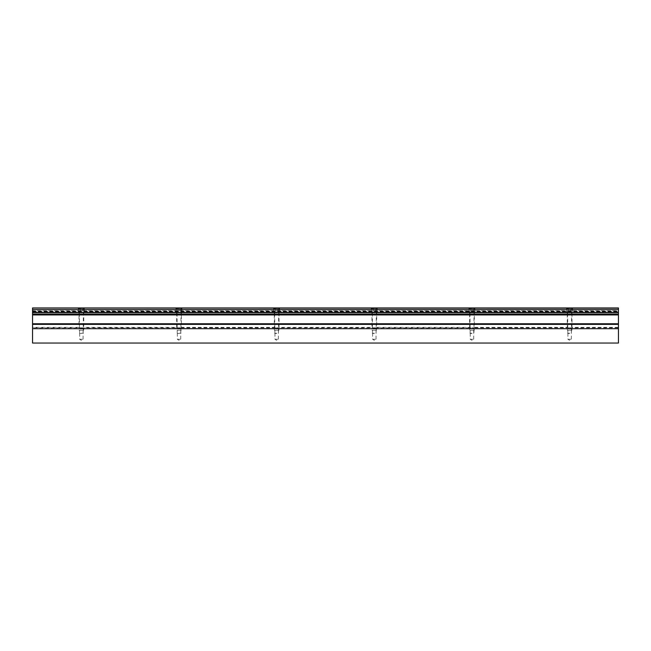 <?xml version="1.0" encoding="UTF-8"?>
<svg xmlns="http://www.w3.org/2000/svg" width="651" height="651" viewBox="0 0 651 651"><rect width="100%" height="100%" fill="white"/><g stroke="black" fill="none" stroke-linecap="round" stroke-linejoin="round"><path stroke-width="0.49" stroke-dasharray="3.25 2.44" d="M569.625 312.106L566.533 312.106L569.625 312.106M569.625 311.902L566.329 311.902L569.625 311.902M569.625 308.078L566.728 308.078L569.625 308.078M569.625 308.476L566.329 308.476L569.625 308.476M569.625 308.338L571.611 308.078L569.625 308.338M569.625 333.467L567.843 333.467L569.625 333.467M569.625 333.239L567.607 333.239L569.625 333.239M567.639 308.078L568.632 308.078L567.639 308.078L567.639 310.657L568.632 310.657L567.639 310.657M568.632 310.657L571.611 310.657L568.632 310.657L568.632 308.078L568.632 310.657M570.618 310.657L570.618 308.078L570.618 310.657M571.611 310.657L571.611 308.078M276.675 312.106L273.583 312.106L276.675 312.106M276.675 311.902L273.379 311.902L276.675 311.902M276.675 308.078L273.778 308.078L276.675 308.078M276.675 308.476L273.379 308.476L276.675 308.476M276.675 308.338L278.661 308.078L276.675 308.338M276.675 333.467L274.893 333.467L276.675 333.467M276.675 333.239L274.657 333.239L276.675 333.239M274.689 308.078L275.682 308.078L274.689 308.078L274.689 310.657L275.682 310.657L274.689 310.657M275.682 310.657L278.661 310.657L275.682 310.657L275.682 308.078L275.682 310.657M277.668 310.657L277.668 308.078L277.668 310.657M278.661 310.657L278.661 308.078M374.325 312.106L371.233 312.106L374.325 312.106M374.325 311.902L371.029 311.902L374.325 311.902M374.325 308.078L371.428 308.078L374.325 308.078M374.325 308.476L371.029 308.476L374.325 308.476M374.325 308.338L376.311 308.078L374.325 308.338M374.325 333.467L372.543 333.467L374.325 333.467M374.325 333.239L372.307 333.239L374.325 333.239M372.339 308.078L373.332 308.078L372.339 308.078L372.339 310.657L373.332 310.657L372.339 310.657M373.332 310.657L376.311 310.657L373.332 310.657L373.332 308.078L373.332 310.657M375.318 310.657L375.318 308.078L375.318 310.657M376.311 310.657L376.311 308.078M471.975 312.106L468.883 312.106L471.975 312.106M471.975 311.902L468.679 311.902L471.975 311.902M471.975 308.078L469.078 308.078L471.975 308.078M471.975 308.476L468.679 308.476L471.975 308.476M471.975 308.338L473.961 308.078L471.975 308.338M471.975 333.467L470.193 333.467L471.975 333.467M471.975 333.239L469.957 333.239L471.975 333.239M469.989 308.078L470.982 308.078L469.989 308.078L469.989 310.657L470.982 310.657L469.989 310.657M470.982 310.657L473.961 310.657L470.982 310.657L470.982 308.078L470.982 310.657M472.968 310.657L472.968 308.078L472.968 310.657M473.961 310.657L473.961 308.078M179.025 312.106L175.933 312.106L179.025 312.106M179.025 311.902L175.729 311.902L179.025 311.902M179.025 308.078L181.922 308.078L179.025 308.078M179.025 308.476L175.729 308.476L179.025 308.476M179.025 308.338L181.011 308.078L179.025 308.338M179.025 333.467L177.243 333.467L179.025 333.467M179.025 333.239L181.043 333.239L179.025 333.239M177.039 308.078L178.032 308.078L177.039 308.078L177.039 310.657L178.032 310.657L177.039 310.657M178.032 310.657L181.011 310.657L178.032 310.657L178.032 308.078L178.032 310.657M180.018 310.657L180.018 308.078L180.018 310.657M181.011 310.657L181.011 308.078M81.375 312.106L78.283 312.106L81.375 312.106M81.375 311.902L78.079 311.902L81.375 311.902M81.375 308.078L84.272 308.078L81.375 308.078M81.375 308.476L78.079 308.476L81.375 308.476M81.375 308.338L83.361 308.078L81.375 308.338M81.375 333.467L79.593 333.467L81.375 333.467M81.375 333.239L83.393 333.239L81.375 333.239M79.389 308.078L80.382 308.078L79.389 308.078L79.389 310.657L80.382 310.657L79.389 310.657M80.382 310.657L83.361 310.657L80.382 310.657L80.382 308.078L80.382 310.657M82.368 310.657L82.368 308.078L82.368 310.657M83.361 310.657L83.361 308.078M83.1 330.228L83.1 339.261L79.658 339.261L81.375 340.294L83.1 339.261L79.658 339.261L79.658 330.228L83.1 330.228L79.658 330.228M180.75 330.228L180.75 339.261L177.308 339.261L179.025 340.294L180.75 339.261L177.308 339.261L177.308 330.228L180.742 330.228L177.308 330.228M278.392 330.228L278.392 339.261L274.958 339.261L276.675 340.294L278.392 339.261L274.958 339.261L274.958 330.228L278.392 330.228L274.958 330.228M376.05 330.228L376.05 339.261L372.608 339.261L374.325 340.294L376.05 339.261L372.608 339.261L372.608 330.228L376.05 330.228L372.608 330.228M473.7 330.228L473.7 339.261L470.25 339.261L471.975 340.294L473.7 339.261L470.25 339.261L470.25 330.228L473.7 330.228L470.25 330.228M79.08 330.228L83.67 330.228L79.08 330.228L79.08 327.787L83.67 327.787L32.55 327.787L32.55 328.69L618.45 328.69L618.45 307.956L618.45 309.42L618.45 307.956L32.55 307.956L618.45 307.956L32.55 307.956L32.55 312.203L618.45 312.203L32.55 312.203L32.55 307.956L32.55 310.641L618.45 310.641M83.67 330.228L83.67 327.787L181.32 327.787L176.73 327.787L176.73 330.228L181.32 330.228L181.32 327.787L278.97 327.787L274.38 327.787L274.38 330.228L278.97 330.228L278.97 327.787L376.62 327.787L372.03 327.787L372.03 330.228L376.62 330.228L376.62 327.787L474.27 327.787L469.68 327.787L469.68 330.228L474.27 330.228L474.27 327.787L571.92 327.787L567.33 327.787L567.33 330.228L571.92 330.228L571.92 327.787L618.45 327.787L618.45 328.69M571.35 330.228L571.35 339.261L567.9 339.261L569.625 340.294L571.35 339.261L567.9 339.261L567.9 330.228L571.35 330.228L567.9 330.228M32.55 343.044L32.55 327.787M618.45 343.044L618.45 327.787M571.92 330.228L567.33 330.228M474.27 330.228L469.68 330.228M376.62 330.228L372.03 330.228M278.97 330.228L274.38 330.228M181.32 330.228L176.73 330.228M274.307 314.059L274.307 307.956L279.043 307.956L274.307 307.956L279.043 307.956L274.307 307.956L274.307 314.059L279.043 314.059L279.043 307.956L279.043 314.059L274.307 314.059M176.657 314.059L176.657 307.956L181.393 307.956L176.657 307.956L181.393 307.956L176.657 307.956L176.657 314.059L181.393 314.059L181.393 307.956L181.393 314.059L176.657 314.059M469.607 314.059L469.607 307.956L474.343 307.956L469.607 307.956L474.343 307.956L469.607 307.956L469.607 314.059L474.343 314.059L474.343 307.956L474.343 314.059L469.607 314.059M371.957 314.059L371.957 307.956L376.693 307.956L371.957 307.956L376.693 307.956L371.957 307.956L371.957 314.059L376.693 314.059L376.693 307.956L376.693 314.059L371.957 314.059M79.007 314.059L79.007 307.956L83.743 307.956L79.007 307.956L83.743 307.956L79.007 307.956L79.007 314.059L83.743 314.059L83.743 307.956L83.743 314.059L79.007 314.059M32.55 310.641L32.55 328.69L32.55 327.298L79.007 327.298L79.007 312.203L83.743 312.203L83.743 327.298C84.581 328.324 78.169 328.324 79.007 327.298C78.169 328.324 84.581 328.324 83.743 327.298L176.657 327.298L176.657 312.203L181.393 312.203L181.393 327.298C182.231 328.324 175.819 328.324 176.657 327.298C175.819 328.324 182.231 328.324 181.393 327.298L274.307 327.298L274.307 312.203L279.043 312.203L279.043 327.298C279.881 328.324 273.469 328.324 274.307 327.298C273.469 328.324 279.881 328.324 279.043 327.298L371.957 327.298L371.957 312.203L376.693 312.203L376.693 327.298C377.531 328.324 371.119 328.324 371.957 327.298C371.119 328.324 377.531 328.324 376.693 327.298L469.607 327.298C468.769 328.324 475.181 328.324 474.343 327.298C475.181 328.324 468.769 328.324 469.607 327.298L469.607 312.203L474.343 312.203L469.607 312.203M567.257 312.203L571.993 312.203L567.257 312.203L567.257 327.298C566.419 328.324 572.831 328.324 571.993 327.298C572.831 328.324 566.419 328.324 567.257 327.298L474.343 327.298L474.343 312.203M567.257 314.059L567.257 307.956L571.993 307.956L567.257 307.956L571.993 307.956L567.257 307.956L567.257 314.059L571.993 314.059L571.993 307.956L571.993 314.059L567.257 314.059M618.45 327.298L571.993 327.298L571.993 312.203M32.55 314.059L618.45 314.059M376.693 312.203L371.957 312.203M279.043 312.203L274.307 312.203M181.393 312.203L176.657 312.203M83.743 312.203L79.007 312.203M32.55 310.779L618.45 310.779M32.55 311.227L618.45 311.227M32.55 311.373L618.45 311.373M32.55 327.298L32.55 328.69M32.55 308.045L618.45 308.045M32.55 309.42L618.45 309.42M32.55 311.837L618.45 311.837L32.55 311.837M32.55 312.594L618.45 312.594M32.55 314.938L618.45 314.938M32.55 323.742L618.45 323.742M32.55 324.385L618.45 324.385M566.533 312.106L566.728 308.078M567.843 333.467L567.607 312.106M571.635 312.106L571.407 333.467M572.522 308.078L572.717 312.106M273.583 312.106L273.778 308.078M274.893 333.467L274.657 312.106M278.693 312.106L278.457 333.467M279.572 308.078L279.767 312.106M371.233 312.106L371.428 308.078M372.543 333.467L372.307 312.106M376.343 312.106L376.107 333.467M377.222 308.078L377.417 312.106M468.883 312.106L469.078 308.078M470.193 333.467L469.957 312.106M473.985 312.106L473.985 333.239M474.864 308.078L475.067 312.106M175.933 312.106L176.136 308.078M177.243 333.467L177.015 312.106M181.043 312.106L180.807 333.467M181.922 308.078L182.117 312.106M78.283 312.106L78.486 308.078M79.593 333.467L79.365 312.106M83.393 312.106L83.157 333.467M84.272 308.078L84.467 312.106"/><path stroke-width="0.98" d="M618.45 328.69L32.55 328.69L32.55 343.044L618.45 343.044L618.45 307.956L32.55 307.956L618.45 308.045M32.55 328.69L32.55 314.059L618.45 314.059M32.55 314.059L32.55 308.045M32.55 323.742L618.45 323.742M32.55 324.385L618.45 324.385M32.55 314.938L618.45 314.938M32.55 312.594L618.45 312.594M32.55 309.42L618.45 309.42"/></g></svg>

